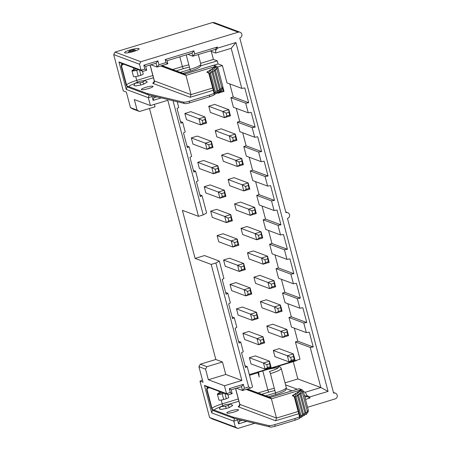 <?xml version="1.0" encoding="UTF-8"?>
<svg xmlns="http://www.w3.org/2000/svg" width="451" height="451" viewBox="0 0 451 451"><rect width="100%" height="100%" fill="white"/><g stroke="black" fill="none" stroke-linecap="round" stroke-linejoin="round"><path stroke-width="0.68" d="M214.253 22.595L212.455 22.55L115.073 52.096L140.87 61.725L238.252 32.179A3.022 2.909 -69.5 0 1 241.933 35.15A3.022 2.909 -69.5 0 1 239.78 37.946L285.94 212.658A3.022 2.909 110.5 0 1 287.755 212.709L285.754 211.959M138.908 48.578A7.554 1.212 165.2 0 1 139.111 49.007A7.554 1.212 165.2 0 1 132.16 51.893A7.554 1.212 165.2 0 1 124.696 52.818A7.554 1.212 165.2 0 1 130.147 49.943A7.554 1.212 165.2 0 1 138.908 48.578M115.073 52.096L113.697 54.594L139.494 64.222L140.87 61.725M113.697 54.594L123.298 90.939L126.365 92.083L130.48 107.659L137.121 110.134L134.325 99.558L150.42 105.568L148.334 97.681L126.241 89.433L118.974 61.934L141.067 70.181L139.494 64.222M142.95 71.343L146.71 70.204L144.833 69.042L141.067 70.181L142.95 71.343L120.857 63.095L118.974 61.934M146.71 70.204L145.696 66.353L143.818 65.192L144.833 69.042M145.696 66.353L156.046 63.213L157.929 60.913L143.818 65.192M156.046 63.213L157.061 67.058L158.949 64.758L157.929 60.913M150.922 64.769L157.061 67.058L167.885 63.777L166.002 62.616L158.949 64.758M167.885 63.777L167.067 60.699L165.19 59.538L166.002 62.616M167.067 60.699L192.002 53.133L193.891 50.833L165.19 59.538M192.002 53.133L192.819 56.212L194.702 53.911L193.891 50.833M187.904 54.379L192.819 56.212L215.398 49.362L217.286 47.056L194.702 53.911M215.398 49.362L215.679 50.416L217.562 48.116L217.286 47.056M215.679 50.416L215.674 53.015L231.2 48.308L235.912 42.546L217.562 48.116M210.149 50.952L215.674 53.015M211.288 51.38L213.419 59.436L217.252 60.868L218.064 63.946L222.405 65.564L226.977 82.871L241.792 88.402L231.2 48.308M229.796 83.925L233.246 96.965L248.698 102.732L244.786 87.928L241.792 88.402M233.246 96.965L230.889 97.681L245.705 103.211L248.698 102.732M230.889 97.681L233.432 107.293L248.247 112.823L245.705 103.211M236.251 108.347L239.695 121.387L255.148 127.154L251.235 112.35L248.247 112.823M239.695 121.387L237.344 122.103L252.16 127.633L255.148 127.154M237.344 122.103L239.887 131.72L254.697 137.245L252.16 127.633M242.706 132.769L246.15 145.814L261.603 151.581L257.69 136.771L254.697 137.245M246.15 145.814L243.799 146.524L258.609 152.055L261.603 151.581M137.121 110.134L139.511 111.487L155.037 106.78L154.394 104.356M246.708 421.375L238.573 423.839L237.559 419.994L233.798 421.138L211.699 412.89L204.438 385.391L226.532 393.638L230.292 392.494L229.277 388.649L243.393 384.365L244.408 388.215L248.642 386.93L215.894 262.989L211.192 264.416L195.097 258.412L182.396 210.335L198.491 216.339L167.823 100.285L150.42 105.568M127.148 86.767L126.241 89.433M152.337 95.792L152.1 96.537L148.334 97.681L149.185 95.043M130.48 107.659L132.87 109.012L139.511 111.487M200.616 63.32L213.419 59.436M200.594 65.919L217.252 60.868M141.913 89.732L141.377 89.529M213.853 65.22L218.064 63.946M217.568 67.03L222.405 65.564M177.22 101.729L178.754 107.53L177.04 108.482L180.952 123.286L182.666 122.339L180.485 121.522M182.666 122.339L185.203 131.951L183.489 132.904L187.402 147.714L189.116 146.761L186.94 145.944M189.116 146.761L191.658 156.373L189.944 157.326L193.857 172.135L195.571 171.183L193.389 170.371M156.773 96.852L153.977 97.698L153.114 100.387L161.244 97.918M153.977 97.698L153.549 96.086M152.1 96.537L153.114 100.387M243.799 146.524L246.336 156.142L261.152 161.672L258.609 152.055M195.571 171.183L198.107 180.795L196.399 181.747L200.306 196.557L202.02 195.604L206.62 213.007L203.192 214.913L173.026 100.725M198.491 216.339L203.192 214.913M235.912 42.546L328.08 391.389L309.73 396.953L310.012 398.013L305.479 399.389M234.644 418.5L233.798 421.138L235.371 427.097L237.762 428.45L254.759 423.292M307.565 407.27L335.144 398.904A3.022 2.909 110.5 0 0 335.443 393.187A3.022 2.909 110.5 0 0 333.622 393.131L287.462 218.425A3.022 2.909 110.5 0 0 287.755 212.709M261.152 161.672L264.145 161.193L268.057 176.003L265.064 176.476L267.606 186.094L270.594 185.615L274.507 200.424L271.519 200.898L274.056 210.516L277.049 210.042L280.962 224.846L277.968 225.32L280.511 234.937L283.499 234.464L287.411 249.268L284.423 249.747L286.96 259.359L289.954 258.885L293.866 273.689L290.872 274.169L293.415 283.78L296.408 283.307L300.321 298.117L297.327 298.59L299.87 308.208L302.858 307.729L306.77 322.538L303.782 323.012L306.319 332.629L309.313 332.15L313.225 346.96L310.232 347.433L320.824 387.533L328.08 391.389M293.263 361.64L297.84 378.953L320.824 387.533L305.304 392.24L306.832 395.414L309.73 396.953M306.832 395.414L307.108 396.468L310.012 398.013M304.448 395.476L307.108 396.468L304.887 397.145M242.238 420.309L239.436 421.155L238.573 423.839M239.436 421.155L239.013 419.537M237.801 419.25L237.559 419.994M204.438 385.391L206.316 386.552L228.409 394.8L226.532 393.638L224.446 385.752L208.356 379.748L205.56 369.172L198.919 366.691L203.035 382.268L199.968 381.123L209.574 417.468L235.371 427.097M209.574 417.468L211.964 418.821L237.762 428.45M249.155 157.19L252.599 170.236L268.057 176.003M252.599 170.236L250.249 170.946L265.064 176.476M250.249 170.946L252.791 180.563L267.606 186.094M255.61 181.618L259.054 194.657L274.507 200.424M259.054 194.657L256.704 195.373L271.519 200.898M256.704 195.373L259.24 204.985L274.056 210.516M262.059 206.039L265.509 219.079L280.962 224.846M265.509 219.079L263.153 219.795L277.968 225.32M263.153 219.795L265.695 229.407L280.511 234.937M268.514 230.461L271.959 243.501L287.411 249.268M271.959 243.501L269.608 244.216L284.423 249.747M269.608 244.216L272.15 253.828L286.96 259.359M274.969 254.883L278.414 267.922L293.866 273.689M278.414 267.922L276.063 268.638L290.872 274.169M276.063 268.638L278.6 278.256L293.415 283.78M281.418 279.304L284.863 292.349L300.321 298.117M284.863 292.349L282.512 293.06L297.327 298.59M282.512 293.06L285.055 302.677L299.87 308.208M287.873 303.726L291.318 316.771L306.77 322.538M291.318 316.771L288.967 317.481L303.782 323.012M288.967 317.481L291.504 327.099L306.319 332.629M294.323 328.153L297.773 341.193L313.225 346.96M297.773 341.193L295.416 341.909L310.232 347.433M296.369 360.315L296.459 360.67L258.474 372.193M295.416 341.909L299.994 359.216L249.313 374.589M297.84 378.953L285.032 382.837M285.573 384.878L297.243 389.236M303.405 391.536L305.304 392.24M286.306 388.706L291.989 390.825M227.372 413.184L226.842 412.986M212.562 410.207L211.699 412.89M211.192 264.416L241.854 380.469L224.446 385.752M241.854 380.469L225.759 374.465L208.356 379.748M225.759 374.465L222.461 361.967L206.936 366.674L205.56 369.172M206.936 366.674L200.295 364.199L198.919 366.691M202.443 380.03L199.968 381.123M149.495 108.46L215.82 359.486L222.461 361.967M215.82 359.486L200.295 364.199M195.097 258.412L204.506 255.554L219.321 261.084L215.894 262.989M229.762 185.733L228.11 179.481L234.131 177.655M205.865 192.983L204.213 186.731L210.234 184.904M218.769 241.826L217.117 235.58L223.138 233.753M249.121 258.998L247.469 252.752L253.49 250.925M236.217 210.155L234.565 203.903L240.586 202.076M242.666 234.576L241.02 228.33L247.041 226.498M212.314 217.405L210.668 211.158L216.689 209.332M225.224 266.253L223.572 260.001L229.593 258.175M251.032 363.94L249.38 357.694L255.401 355.867M238.128 315.097L236.476 308.845L242.497 307.018M268.48 332.269L266.829 326.017L272.849 324.19M262.025 307.847L260.374 301.595L266.4 299.768M274.93 356.69L273.283 350.438L279.304 348.612M244.583 339.518L242.931 333.266L248.952 331.44M231.673 290.675L230.021 284.423L236.048 282.597M255.576 283.42L253.924 277.173L259.945 275.347M192.96 144.14L191.309 137.888L197.329 136.061M210.403 112.462L208.751 106.216L214.777 104.39M216.858 136.884L215.206 130.638L221.227 128.811M186.505 119.718L184.854 113.466L190.874 111.639M223.313 161.311L221.661 155.059L227.682 153.233M199.41 168.561L197.758 162.309L203.784 160.483M230.292 392.494L232.175 393.655L228.409 394.8M232.175 393.655L231.154 389.811L229.277 388.649M231.154 389.811L241.505 386.67L243.393 384.365M241.505 386.67L242.525 390.515L244.408 388.215M219.321 261.084L223.921 278.487L222.208 279.44L226.12 294.249L227.834 293.297L230.376 302.909L228.663 303.861L232.575 318.671L234.289 317.718L236.826 327.33L235.112 328.283L239.024 343.093L240.738 342.14L243.281 351.757L241.567 352.71L245.479 367.514L247.193 366.562L252.577 386.947L250.519 388.091L242.525 390.515L236.386 388.226M250.519 388.091L248.642 386.93M199.844 194.793L202.02 195.604M227.834 293.297L225.652 292.479M234.289 317.718L232.107 316.906M240.738 342.14L238.556 341.328M247.193 366.562L245.011 365.75M229.751 185.682L243.799 190.925L249.82 189.099L248.197 182.948L242.176 184.775L245.479 186.398L246.246 189.285L249.065 188.428L249.82 189.099M228.127 179.532L242.176 184.775L243.799 190.925L246.246 189.285M234.148 177.705L248.197 182.948L248.304 185.541L245.479 186.398M205.853 192.938L219.902 198.181L225.923 196.354L224.294 190.198L218.273 192.025L221.582 193.648L222.343 196.535L225.167 195.678L225.923 196.354M204.224 186.782L218.273 192.025L219.902 198.181L222.343 196.535M210.245 184.955L224.294 190.198L224.406 192.797L221.582 193.648M218.758 241.781L232.806 247.024L238.827 245.197L237.203 239.041L231.177 240.868L234.486 242.497L235.247 245.378L238.072 244.527L238.827 245.197M217.128 235.625L231.177 240.868L232.806 247.024L235.247 245.378M223.155 233.798L237.203 239.041L237.311 241.64L234.486 242.497M249.11 258.953L263.159 264.196L269.179 262.369L267.556 256.213L261.529 258.04L264.838 259.669L265.6 262.55L268.424 261.693L269.179 262.369M247.481 252.797L261.529 258.04L263.159 264.196L265.6 262.55M253.507 250.97L267.556 256.213L267.663 258.812L264.838 259.669M236.206 210.104L250.254 215.352L256.275 213.52L254.646 207.37L248.625 209.196L251.934 210.82L252.695 213.706L255.52 212.849L256.275 213.52M234.576 203.953L248.625 209.196L250.254 215.352L252.695 213.706M240.597 202.127L254.646 207.37L254.759 209.963L251.934 210.82M242.655 234.531L256.704 239.774L262.724 237.948L261.101 231.791L255.08 233.618L258.389 235.247L259.15 238.128L261.975 237.271L262.724 237.948M241.031 228.375L255.08 233.618L256.704 239.774L259.15 238.128M247.052 226.549L261.101 231.791L261.208 234.39L258.389 235.247M212.303 217.359L226.351 222.602L232.372 220.776L230.749 214.62L224.728 216.446L228.037 218.075L228.798 220.956L231.622 220.099L232.372 220.776M210.679 211.203L224.728 216.446L226.351 222.602L228.798 220.956M216.7 209.377L230.749 214.62L230.856 217.219L228.037 218.075M225.207 266.203L239.255 271.446L245.282 269.619L243.653 263.463L237.632 265.295L240.941 266.919L241.702 269.805L244.527 268.948L245.282 269.619M223.583 260.047L237.632 265.295L239.255 271.446L241.702 269.805M229.604 258.22L243.653 263.463L243.765 266.062L240.941 266.919M251.021 363.895L265.07 369.138L271.09 367.311L269.467 361.155L263.44 362.982L266.75 364.611L267.516 367.492L270.335 366.635L271.09 367.311M249.392 357.739L263.44 362.982L265.07 369.138L267.516 367.492M255.418 355.912L269.467 361.155L269.574 363.754L266.75 364.611M238.117 315.046L252.165 320.289L258.186 318.462L256.557 312.312L250.536 314.138L253.845 315.762L254.606 318.648L257.431 317.792L258.186 318.462M236.487 308.896L250.536 314.138L252.165 320.289L254.606 318.648M242.508 307.069L256.557 312.312L256.67 314.905L253.845 315.762M268.469 332.218L282.518 337.461L288.539 335.634L286.909 329.484L280.888 331.31L284.198 332.934L284.959 335.82L287.783 334.963L288.539 335.634M266.84 326.067L280.888 331.31L282.518 337.461L284.959 335.82M272.861 324.241L286.909 329.484L287.022 332.077L284.198 332.934M262.014 307.796L276.063 313.039L282.084 311.213L280.46 305.062L274.439 306.889L277.743 308.512L278.509 311.399L281.328 310.542L282.084 311.213M260.39 301.646L274.439 306.889L276.063 313.039L278.509 311.399M266.411 299.814L280.46 305.062L280.567 307.655L277.743 308.512M274.918 356.64L288.967 361.888L294.988 360.056L293.364 353.905L287.343 355.732L290.653 357.355L291.414 360.242L294.238 359.385L294.988 360.056M273.295 350.489L287.343 355.732L288.967 361.888L291.414 360.242M279.316 348.662L293.364 353.905L293.471 356.499L290.653 357.355M244.566 339.473L258.615 344.716L264.636 342.89L263.012 336.734L256.991 338.56L260.3 340.184L261.061 343.07L263.886 342.213L264.636 342.89M242.942 333.317L256.991 338.56L258.615 344.716L261.061 343.07M248.963 331.491L263.012 336.734L263.119 339.332L260.3 340.184M236.059 282.647L250.108 287.89L251.731 294.041L245.71 295.867L244.087 289.717L247.39 291.34L248.157 294.227L250.976 293.37L251.731 294.041M231.662 290.624L245.71 295.867L248.157 294.227M230.038 284.474L244.087 289.717L250.108 287.89L250.215 290.483L250.976 293.37M259.956 275.392L274.005 280.635L275.634 286.791L269.608 288.617L267.984 282.461L271.293 284.091L272.054 286.977L274.879 286.12L275.634 286.791M255.559 283.375L269.608 288.617L272.054 286.977M253.936 277.218L267.984 282.461L274.005 280.635L274.118 283.234L274.879 286.12M192.943 144.089L206.992 149.332L213.019 147.505L211.389 141.355L205.368 143.181L208.678 144.805L209.439 147.691L212.263 146.834L213.019 147.505M191.32 137.938L205.368 143.181L206.992 149.332L209.439 147.691M197.341 136.112L211.389 141.355L211.502 143.948L208.678 144.805M210.391 112.417L224.44 117.66L230.461 115.834L228.837 109.678L222.817 111.504L226.126 113.133L226.887 116.014L229.706 115.157L230.461 115.834M208.768 106.261L222.817 111.504L224.44 117.66L226.887 116.014M214.789 104.435L228.837 109.678L228.945 112.276L226.126 113.133M216.886 92.827L217.985 93.239L224.012 91.412L222.969 87.471M220.257 90.927L220.432 91.592L217.985 93.239L217.788 92.472M216.846 136.839L230.895 142.082L236.916 140.255L235.287 134.099L229.266 135.926L232.575 137.555L233.336 140.441L236.161 139.584L236.916 140.255M215.217 130.683L229.266 135.926L230.895 142.082L233.336 140.441M221.244 128.856L235.287 134.099L235.399 136.698L232.575 137.555M186.494 119.667L200.543 124.91L206.564 123.084L204.94 116.927L198.914 118.76L202.223 120.383L202.984 123.27L205.808 122.413L206.564 123.084M184.865 113.511L198.914 118.76L200.543 124.91L202.984 123.27M190.891 111.685L204.94 116.927L205.047 119.526L202.223 120.383M221.672 155.11L235.721 160.353L239.03 161.977L239.791 164.863L242.615 164.006L243.371 164.677L241.742 158.526L235.721 160.353L237.344 166.504L243.371 164.677M223.296 161.261L237.344 166.504L239.791 164.863M227.693 153.278L241.742 158.526L241.854 161.12L239.03 161.977M197.775 162.36L211.823 167.603L215.127 169.226L215.894 172.113L218.712 171.256L219.468 171.927L217.844 165.776L211.823 167.603L213.447 173.753L219.468 171.927M199.398 168.511L213.447 173.753L215.894 172.113M203.796 160.533L217.844 165.776L217.951 168.37L215.127 169.226M258.169 373.107A40.302 6.455 -14.8 0 0 257.617 372.853L249.504 375.317M258.096 371.923A40.302 6.455 165.2 0 1 257.938 372.233L259.212 377.042L258.897 374.713A40.302 6.455 -14.8 0 0 258.947 373.98L258.378 371.838M161.385 65.75L184.064 74.218L184.978 74.139L185.947 75.379L191.027 94.609L190.164 97.292L152.996 83.424A6.043 0.97 165.2 0 1 153.988 82.302M215.104 66.483L214.901 65.987M215.279 66.128A2.013 1.939 -69.5 0 1 216.491 66.162L213.464 65.265L215.279 66.128A2.683 0.428 165.2 0 1 214.727 66.68A4.031 0.648 -14.8 0 0 214.31 67.565L213.937 67.892A4.031 0.648 -14.8 0 0 211.97 69.127L211.48 69.437A4.031 0.648 -14.8 0 0 209.512 70.666L209.022 70.976A4.031 0.648 -14.8 0 0 207.054 72.205L206.902 72.374A2.013 1.584 63.3 0 1 209.01 74.077L214.095 93.306A3.022 0.485 -14.8 0 0 214.608 92.867L209.529 73.637A3.022 0.485 165.2 0 1 209.01 74.077M248.304 185.541L249.065 188.428M224.406 192.797L225.167 195.678M237.311 241.64L238.072 244.527M267.663 258.812L268.424 261.693M254.759 209.963L255.52 212.849M261.208 234.39L261.975 237.271M230.856 217.219L231.622 220.099M243.765 266.062L244.527 268.948M269.574 363.754L270.335 366.635M256.67 314.905L257.431 317.792M287.022 332.077L287.783 334.963M280.567 307.655L281.328 310.542M293.471 356.499L294.238 359.385M263.119 339.332L263.886 342.213M250.215 290.483L247.39 291.34M274.118 283.234L271.293 284.091M211.502 143.948L212.263 146.834M228.945 112.276L229.706 115.157M220.432 91.592L223.256 90.736L224.012 91.412M222.659 88.481L223.256 90.736M235.399 136.698L236.161 139.584M205.047 119.526L205.808 122.413M241.854 161.12L242.615 164.006M217.951 168.37L218.712 171.256M246.844 389.207L269.523 397.669L270.437 397.596L271.406 398.831L276.486 418.06L275.623 420.749L238.461 406.875A6.043 0.97 165.2 0 1 239.447 405.753M300.563 389.94L300.36 389.444M300.738 389.585A2.013 1.939 -69.5 0 1 301.95 389.619L298.928 388.723L300.738 389.585A2.683 0.428 165.2 0 1 300.186 390.132A4.031 0.648 -14.8 0 0 299.768 391.023L299.396 391.35A4.031 0.648 -14.8 0 0 297.429 392.584L296.938 392.889A4.031 0.648 -14.8 0 0 294.971 394.123L294.48 394.428A4.031 0.648 -14.8 0 0 292.513 395.662L292.361 395.831A2.013 1.584 63.3 0 1 294.475 397.534L299.554 416.763A3.022 0.485 -14.8 0 0 300.073 416.324L294.993 397.094A3.022 0.485 165.2 0 1 294.475 397.534M257.617 372.853L257.425 372.126M122.678 63.777A12.594 2.018 165.2 0 0 123.1 64.194A2.013 1.939 110.5 0 0 121.731 66.692L126.81 85.921A2.013 1.939 110.5 0 0 127.988 87.235L126.325 85.51A14.607 2.34 -14.8 0 0 126.81 85.921L147.116 93.498L148.576 94.896M132.617 51.008A3.022 0.485 -14.8 0 0 134.714 49.886A3.022 0.485 -14.8 0 0 131.731 50.253A3.022 0.485 -14.8 0 0 128.947 51.408A3.022 0.485 -14.8 0 0 132.617 51.008M208.136 387.234A12.594 2.018 165.2 0 0 208.565 387.651A2.013 1.939 110.5 0 0 207.189 390.143L212.269 409.373A2.013 1.939 110.5 0 0 213.447 410.692L211.79 408.967A14.607 2.34 -14.8 0 0 212.269 409.373L232.575 416.955L234.041 418.353M140.791 85.019L135.571 85.978L133.846 85.493L135.272 83.114L140.019 82.826L140.791 85.019L143.92 84.066L147.297 81.941L144.884 80.577L140.199 81.112L135.272 83.114M148.74 88.514A6.043 0.97 -14.8 0 0 152.962 86.637A6.043 0.97 -14.8 0 0 146.958 87.009A6.043 0.97 -14.8 0 0 141.552 89.653A6.043 0.97 -14.8 0 0 148.74 88.514M226.25 408.471L221.029 409.435L219.304 408.95L220.731 406.571L225.477 406.283L226.25 408.471L229.379 407.524L232.761 405.393L230.343 404.028L225.663 404.57L220.731 406.571M234.199 411.972A6.043 0.97 -14.8 0 0 238.427 410.094A6.043 0.97 -14.8 0 0 232.417 410.461A6.043 0.97 -14.8 0 0 227.011 413.11A6.043 0.97 -14.8 0 0 234.199 411.972M143.92 84.066L142.651 82.031L140.019 82.826M142.651 82.031L144.884 80.577M229.379 407.524L228.116 405.483L225.477 406.283M228.116 405.483L230.343 404.028M136.202 68.823L134.263 69.415A5.04 0.806 -14.8 0 0 131.934 70.756A5.04 0.806 -14.8 0 0 136.715 70.328L138.237 76.095L140.875 75.3A5.04 0.806 -14.8 0 0 143.204 73.953L142.465 71.162M131.934 70.756L133.462 76.529A5.04 0.806 -14.8 0 0 138.237 76.095M138.654 69.742L136.715 70.328M139.489 70.052L140.875 75.3M136.422 68.907A4.031 0.648 -14.8 0 0 132.91 70.503A4.031 0.648 -14.8 0 0 137.831 69.854A4.031 0.648 -14.8 0 0 138.434 69.657M221.661 392.28L219.722 392.866A5.04 0.806 -14.8 0 0 217.399 394.213A5.04 0.806 -14.8 0 0 222.174 393.785L223.702 399.552L226.334 398.752A5.04 0.806 -14.8 0 0 228.663 397.41L227.924 394.619M217.399 394.213L218.921 399.981A5.04 0.806 -14.8 0 0 223.702 399.552M224.113 393.193L222.174 393.785M224.948 393.509L226.334 398.752M221.881 392.364A4.031 0.648 -14.8 0 0 218.369 393.954A4.031 0.648 -14.8 0 0 223.29 393.306A4.031 0.648 -14.8 0 0 223.899 393.114M238.252 32.179L212.455 22.55M184.064 74.218L213.233 65.367M269.523 397.669L298.697 388.818M277.534 366.409A13.096 2.097 165.2 0 1 269.405 371.523A2.013 0.44 73.1 0 1 270.425 373.637L275.505 392.866A15.114 2.418 -14.8 0 0 286.289 387.578L281.204 368.349A15.114 2.418 165.2 0 1 270.425 373.637M160.703 65.959L185.947 75.379L214.924 66.585M121.731 66.692A14.607 2.34 165.2 0 1 121.246 66.28L121.505 64.437L122.187 63.597M121.838 65.327A14.607 2.34 165.2 0 1 123.726 64.172M209.467 73.569A3.022 0.485 165.2 0 1 209.529 73.637L208.525 72.363A2.013 1.962 -61.4 0 0 207.054 72.205M209.022 70.976A2.013 0.868 70.8 0 1 210.454 72.955A2.013 0.321 -14.8 0 0 209.467 73.434M211.925 72.03A3.022 0.485 165.2 0 1 211.987 72.098A3.022 0.485 165.2 0 1 210.454 72.955L215.533 92.184A3.022 0.485 -14.8 0 0 217.066 91.328L211.987 72.098L210.983 70.818M209.512 70.666A2.013 1.962 -61.4 0 1 210.983 70.824M211.48 69.437A2.013 0.868 70.8 0 1 212.911 71.416A2.013 0.321 -14.8 0 0 211.925 71.895M214.383 70.491A3.022 0.485 165.2 0 1 214.445 70.559A3.022 0.485 165.2 0 1 212.911 71.416L217.991 90.645A3.022 0.485 -14.8 0 0 219.524 89.788L214.445 70.559L213.441 69.279A2.013 1.962 -61.4 0 0 211.97 69.127M213.937 67.892A2.013 0.868 70.8 0 1 215.369 69.877A2.013 0.321 -14.8 0 0 214.383 70.356M216.903 69.02A3.022 0.485 165.2 0 1 215.369 69.877L220.449 89.106A3.022 0.485 -14.8 0 0 221.982 88.249L216.903 69.02C215.905 67.611 215.234 67.098 214.879 67.475L214.862 67.475M214.31 67.565A2.013 1.753 -88.3 0 1 214.907 67.475M214.727 66.68A2.013 1.443 65.6 0 1 216.7 68.445A2.013 0.321 -14.8 0 0 216.666 68.462M221.824 87.652A4.702 0.755 -14.8 0 0 222.901 86.84L217.822 67.611A4.702 0.755 165.2 0 1 216.7 68.445L216.745 68.603M246.161 389.41L271.406 398.831L300.383 390.042M267.133 369.566A15.114 2.418 165.2 0 1 278.329 367.7M207.189 390.143A14.607 2.34 165.2 0 1 206.705 389.737L206.97 387.888L207.652 387.048M207.297 388.785A14.607 2.34 165.2 0 1 209.191 387.623M294.931 397.027A3.022 0.485 165.2 0 1 294.993 397.094L293.99 395.815A2.013 1.962 -61.4 0 0 292.513 395.662M294.48 394.428A2.013 0.868 70.8 0 1 295.912 396.406A2.013 0.321 -14.8 0 0 294.926 396.891M297.389 395.488A3.022 0.485 165.2 0 1 297.451 395.555A3.022 0.485 165.2 0 1 295.912 396.406L300.992 415.642A3.022 0.485 -14.8 0 0 302.531 414.785L297.446 395.555L296.448 394.275A2.013 1.962 -61.4 0 0 294.971 394.123M296.938 392.889A2.013 0.868 70.8 0 1 298.37 394.867A2.013 0.321 -14.8 0 0 297.384 395.352M299.842 393.943A3.022 0.485 165.2 0 1 299.909 394.016A3.022 0.485 165.2 0 1 298.37 394.867L303.45 414.103A3.022 0.485 -14.8 0 0 304.989 413.246L299.904 394.011L298.9 392.736A2.013 1.962 -61.4 0 0 297.429 392.584M299.396 391.35A2.013 0.868 70.8 0 1 300.828 393.328A2.013 0.321 -14.8 0 0 299.842 393.808M302.362 392.471A3.022 0.485 165.2 0 1 300.828 393.328L305.908 412.558A3.022 0.485 -14.8 0 0 307.447 411.701L302.362 392.471C301.369 391.068 300.693 390.555 300.338 390.932L300.321 390.932M299.768 391.023A2.013 1.753 -88.3 0 1 300.366 390.932M300.186 390.132A2.013 1.443 65.6 0 1 302.164 391.902A2.013 0.321 -14.8 0 0 302.125 391.919M307.289 411.109A4.702 0.755 -14.8 0 0 308.366 410.297L303.281 391.068A4.702 0.755 165.2 0 1 302.164 391.902L302.204 392.06M212.697 88.03L191.027 94.609L154.372 80.926A4.031 0.648 165.2 0 1 154.236 80.814L150.07 65.029M150.166 65L154.372 80.926A2.013 1.939 -69.5 0 1 152.996 83.424M180.265 72.38L190.046 69.415A15.114 2.418 -14.8 0 0 200.825 64.121L198.299 54.548M186.212 54.892L190.046 69.415A2.013 0.44 73.1 0 1 190.119 71.151A2.013 0.44 73.1 0 1 190.046 71.145M188.839 64.848A15.114 2.418 -14.8 0 0 182.384 66.551L172.603 69.522M179.814 56.832L182.384 66.551A2.013 0.44 -106.9 0 0 183.399 68.665L176.183 70.858M152.838 75.514L136.749 80.396A14.607 2.34 -14.8 0 0 126.545 84.918M133.417 67.785L133.885 69.555M135.745 76.614L136.749 80.396A2.013 0.44 -106.9 0 0 137.346 81.992M147.116 93.498L183.422 102.157A5.04 0.806 -14.8 0 0 189.307 101.176L209.377 95.088A8.71 1.392 -14.8 0 0 214.095 93.306A2.013 1.584 63.3 0 1 213.396 95.33L209.45 96.824A2.013 0.44 73.1 0 1 209.371 96.824M214.558 92.658A2.013 0.321 165.2 0 1 215.533 92.184A2.013 0.868 70.8 0 1 215.274 94.028L214.439 94.355M217.01 91.113A2.013 0.321 165.2 0 1 217.991 90.645A2.013 0.868 70.8 0 1 217.732 92.489L216.897 92.816M219.468 89.574A2.013 0.321 165.2 0 1 220.449 89.106A2.013 0.868 70.8 0 1 220.189 90.95L219.355 91.271M298.162 411.487L276.486 418.06L239.831 404.384A4.031 0.648 165.2 0 1 239.701 404.271L235.529 388.486M235.625 388.458L239.831 404.384A2.013 1.939 -69.5 0 1 238.461 406.875M265.724 395.837L275.505 392.866A2.013 0.44 73.1 0 1 275.578 394.602A2.013 0.44 73.1 0 1 275.505 394.602M274.298 388.3A15.114 2.418 -14.8 0 0 267.843 390.008L258.062 392.973M262.792 370.885L267.843 390.008A2.013 0.44 -106.9 0 0 268.864 392.122L261.642 394.309M238.297 398.972L222.208 403.854A14.607 2.34 -14.8 0 0 212.004 408.375M218.876 391.243L219.344 393.013M221.21 400.065L222.208 403.854A2.013 0.44 -106.9 0 0 222.811 405.449M232.575 416.955L268.886 425.614A5.04 0.806 -14.8 0 0 274.772 424.633L294.836 418.545A8.71 1.392 -14.8 0 0 299.554 416.763A2.013 1.584 63.3 0 1 298.855 418.782L294.909 420.281A2.013 0.44 73.1 0 1 294.83 420.276M300.016 416.11A2.013 0.321 165.2 0 1 300.992 415.642A2.013 0.868 70.8 0 1 300.732 417.485L299.436 418.043M302.474 414.57A2.013 0.321 165.2 0 1 303.45 414.103A2.013 0.868 70.8 0 1 303.19 415.946L301.894 416.504M304.932 413.031A2.013 0.321 165.2 0 1 305.908 412.558A2.013 0.868 70.8 0 1 305.648 414.407L304.352 414.959M213.289 90.273L190.164 97.292M189.431 67.092A13.096 2.097 -14.8 0 0 183.399 68.665M153.43 77.758L144.472 80.475M135.114 83.379A12.594 2.018 -14.8 0 0 128.811 86.665M183.422 102.157A2.013 1.905 103.4 0 0 184.797 103.533L148.503 94.879M189.307 101.176A2.013 0.44 73.1 0 1 189.381 102.913A2.013 0.44 73.1 0 1 189.307 102.913M209.377 95.088A2.013 0.44 73.1 0 1 209.45 96.824L189.381 102.913C189.753 102.958 184.685 103.995 184.797 103.533M298.754 413.73L275.623 420.749M274.896 390.543A13.096 2.097 -14.8 0 0 268.864 392.122M238.895 401.215L229.931 403.933M220.573 406.83A12.594 2.018 -14.8 0 0 214.27 410.122M268.886 425.614A2.013 1.905 103.4 0 0 270.262 426.99L233.968 418.336M274.772 424.633A2.013 0.44 73.1 0 1 274.845 426.37A2.013 0.44 73.1 0 1 274.766 426.364M294.836 418.545A2.013 0.44 73.1 0 1 294.909 420.281L274.845 426.37C275.211 426.415 270.149 427.452 270.262 426.99M240.073 32.23L214.276 22.601M335.443 393.187L333.436 392.438M184.296 74.116L213.464 65.265M161.999 65.564L184.639 74.015M217.822 67.611L216.491 66.162M269.76 397.573L298.928 388.723M247.458 389.016L270.098 397.466M281.204 368.349L280.133 366.905L277.901 366.302M303.281 391.068L301.95 389.619M126.325 85.51L121.246 66.28M211.79 408.967L206.705 389.737M154.287 82.223L153.814 82.494L154.236 80.814M200.825 64.121C200.644 66.06 200.334 66.962 199.889 66.821C199.979 67.379 193.671 70.238 190.119 71.151L182.864 73.35M148.283 94.811L127.988 87.235M214.608 92.867C214.501 95.584 214.084 94.456 213.396 95.33M217.066 91.328C216.401 94.924 216.553 92.838 215.274 94.028M219.524 89.788C218.859 93.385 219.011 91.299 217.732 92.489M221.982 88.249C221.678 90.268 221.08 91.17 220.189 90.95M222.901 86.84L222.664 88.469L222.01 89.18M128.947 51.408L128.14 52.756M134.714 49.886L136.084 50.653M239.752 405.68L239.272 405.945L239.701 404.271M286.289 387.578C286.109 389.517 285.793 390.414 285.348 390.273C285.438 390.837 279.135 393.695 275.578 394.602L268.328 396.807M233.742 418.269L213.447 410.692M300.073 416.324C299.96 419.041 299.549 417.914 298.855 418.782M302.531 414.785C301.86 418.381 302.012 416.296 300.732 417.485M304.989 413.246C304.318 416.842 304.47 414.757 303.19 415.946M307.447 411.701C307.137 413.725 306.539 414.627 305.648 414.407M308.366 410.297L308.129 411.926L307.469 412.631"/></g></svg>
